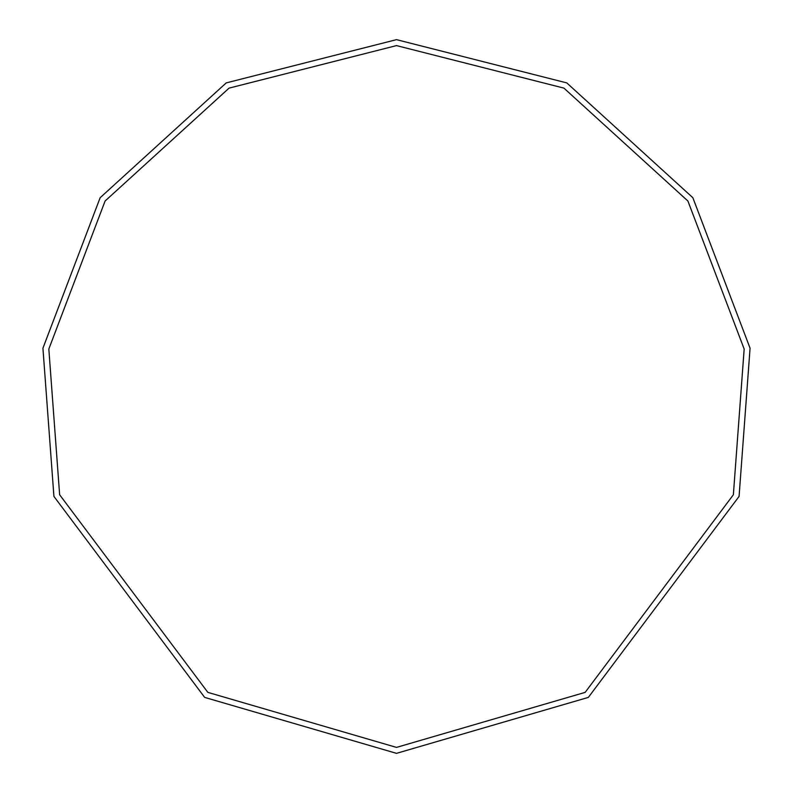 <?xml version="1.0" encoding="UTF-8"?>
<svg xmlns="http://www.w3.org/2000/svg" width="793" height="793" viewBox="0 0 793 793"><rect width="100%" height="100%" fill="white"/><g stroke="black" fill="none" stroke-linecap="round" stroke-linejoin="round"><path stroke-width="1.19" d="M396.5 753.35L588.347 697.394L739.076 496.418L750.069 348.216L692.844 197.705L566.777 82.898L396.5 39.65L226.223 82.898L100.156 197.705L42.931 348.216L53.924 496.418L204.653 697.394L396.5 753.35M396.5 747.402L585.145 692.378L733.366 494.753L744.171 349.019L687.908 201.016L563.932 88.122L396.5 45.597L229.068 88.122L105.092 201.016L48.829 349.019L59.634 494.753L207.855 692.378L396.5 747.402"/></g></svg>
